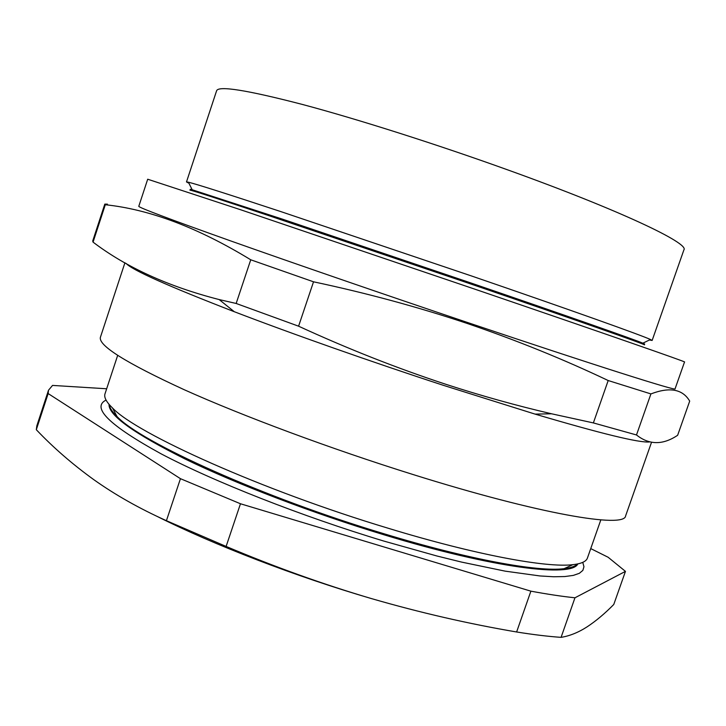 <?xml version="1.0" encoding="UTF-8"?>
<svg xmlns="http://www.w3.org/2000/svg" width="726" height="726" viewBox="0 0 726 726"><rect width="100%" height="100%" fill="white"/><g stroke="black" fill="none" stroke-linecap="round" stroke-linejoin="round"><path stroke-width="1.09" d="M649.471 441.962C639.47 442.969 601.337 433.685 535.08 414.11L443.568 385.388C371.322 361.82 292.342 333.978 234.289 311.717C167.887 286.017 131.823 269.909 126.088 263.411M651.494 442.379L625.621 515.868C624.832 528.437 540.453 514.48 412.994 474.514C331.047 448.913 242.856 416.062 184.159 389.69C125.634 362.755 97.738 345.222 100.469 337.091L124.926 262.748M313.523 281.806L298.586 326.192C347.881 348.852 397.04 368.245 446.054 384.363C481.293 395.815 516.458 405.625 551.56 413.784L593.369 422.922L636.493 434.965C649.189 445.065 662.902 445.165 677.639 435.273L689.7 401.106C682.658 389.136 669.726 386.74 650.913 393.919L608.188 380.533C563.194 359.143 516.122 340.095 466.981 323.379C417.913 306.98 366.757 293.123 313.523 281.806L250.742 259.79C198.234 227.746 149.747 209.397 105.297 204.732L104.798 204.115L107.43 204.133M684.527 361.975C688.067 362.592 606.936 334.287 477.536 290.082L240.896 209.841L147.696 179.222L138.793 206.293C138.33 207.382 168.922 218.916 230.569 240.878C292.251 262.767 383.31 294.157 466.528 322.162C595.955 365.75 677.848 391.577 675.062 388.855L684.527 361.975M649.434 339.986L652.139 340.458L683.919 249.826C689.364 243.319 619.777 210.168 508.146 170.038C436.68 144.274 357.582 119.155 302.479 104.471C247.103 90.097 218.481 85.523 216.611 90.741L186.491 181.936L188.914 183.215M652.139 340.458L650.451 339.496C641.82 335.412 571.534 310.311 471.809 276.071L280.853 211.602C227.383 193.969 196.574 184.168 188.415 182.208L186.491 181.936M192.172 189.749L282.514 219.17L468.17 282.033C565.118 315.22 633.952 339.405 642.873 343.18L644.67 344.042L644.379 344.868C647.347 345.122 576.825 320.275 467.843 282.986L269.41 215.831C216.756 198.307 190.266 189.749 189.94 190.158L190.221 189.332L192.172 189.749L188.415 182.208M636.493 434.965L650.913 393.919M593.369 422.922L608.188 380.533M298.586 326.192L236.159 303.468L250.742 259.79M234.289 311.717L219.152 299.566C168.332 286.525 126.297 267.377 93.055 242.13L105.297 204.732M219.152 299.566L236.159 303.468M93.055 242.13L92.719 240.996L104.798 204.115M577.397 563.993C575.219 566.334 570.781 567.895 564.075 568.685C538.166 572.061 469.168 559.646 384.535 533.919C262.957 497.555 140.599 442.089 117.004 416.488C112.176 411.778 109.608 407.83 109.317 404.645M600.829 519.889L587.443 557.995C586.281 561.47 581.426 563.703 572.868 564.674C546.669 567.95 475.793 554.954 388.374 528.301C262.739 490.594 136.334 433.631 112.485 407.948C106.305 401.95 103.809 397.222 105.016 393.764L117.666 355.404M577.832 563.902C571.916 577.587 494.252 568.349 384.217 534.862C312.997 513.309 237.112 484.26 185.511 459.222C133.856 433.44 108.356 415.136 109.027 404.309M582.769 562.36L583.958 566.725L582.851 570.4L579.339 573.313L573.34 575.391L564.792 576.553L553.666 576.762L539.981 575.954L505.205 571.153L461.564 562.087L436.998 556.016L383.981 541.115C301.444 516.222 213.689 481.556 161.145 453.85C109.463 425.454 91.104 407.531 106.06 400.071M590.746 548.593L608.134 557.259L625.458 571.371L574.965 597.788C562.187 596.454 547.495 594.24 530.878 591.164L240.469 503.762L180.447 478.679L48.152 393.565L48.488 390.243L52.535 385.415L106.658 388.773M574.965 597.788L561.08 637.355C569.728 635.958 578.44 632.437 587.189 626.792C596.01 620.966 604.876 613.534 613.769 604.477L625.458 571.371M561.08 637.355C548.157 636.457 533.338 634.669 516.622 631.983L530.878 591.164M516.622 631.983C468.379 623.779 419.982 612.644 371.422 598.578C323.115 584.321 274.682 566.933 226.113 546.433L240.469 503.762M226.113 546.433L166.417 520.696L180.447 478.679M166.417 520.696C139.392 508.545 115.171 494.851 93.754 479.632C72.4 464.204 53.252 447.57 36.309 429.71L48.152 393.565M36.309 429.71L36.817 425.881L48.488 390.243M371.422 598.578C295.428 576.399 213.907 544.936 156.961 516.322M535.08 414.11L551.56 413.784M642.873 343.18L650.451 339.496M564.075 568.685L572.868 564.674M117.004 416.488L112.485 407.948"/></g></svg>
